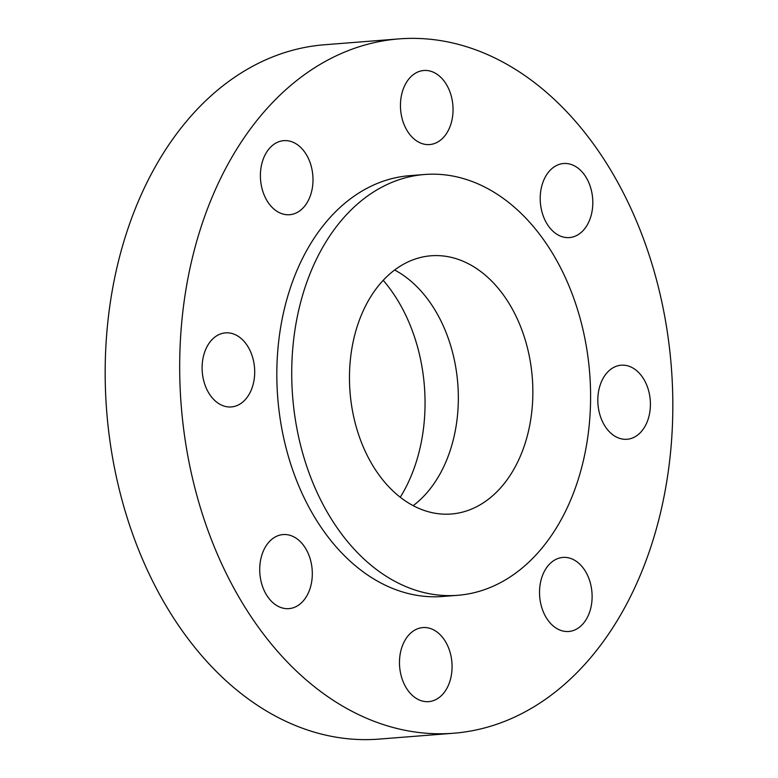 <?xml version="1.0" encoding="UTF-8"?>
<svg xmlns="http://www.w3.org/2000/svg" width="778" height="778" viewBox="0 0 778 778"><rect width="100%" height="100%" fill="white"/><g stroke="black" fill="none" stroke-linecap="round" stroke-linejoin="round"><path stroke-width="1.17" d="M413.176 505.651A129.508 91.415 85.5 0 0 457.775 383.593A129.508 91.415 85.5 0 0 394.631 270.005M397.402 268.021A129.508 91.415 85.5 0 0 353.679 416.726A129.508 91.415 85.5 0 0 451.318 514.005A129.508 91.415 85.5 0 0 484.927 501.771A129.508 91.415 85.5 0 0 528.651 353.066A129.508 91.415 85.5 0 0 431.002 255.787A129.508 91.415 85.5 0 0 397.402 268.021M512.488 575.37A211.052 148.977 85.5 0 0 583.733 333.013A211.052 148.977 85.5 0 0 424.613 174.496A211.052 148.977 85.5 0 0 369.842 194.422A211.052 148.977 85.5 0 0 298.587 436.779A211.052 148.977 85.5 0 0 457.717 595.306A211.052 148.977 85.5 0 0 512.488 575.37M424.613 174.496L409.705 175.663A211.052 148.977 85.5 0 0 354.933 195.589A211.052 148.977 85.5 0 0 283.688 437.946A211.052 148.977 85.5 0 0 442.808 596.473L457.717 595.306M543.939 700.356A348.243 245.809 85.5 0 0 661.504 300.464A348.243 245.809 85.5 0 0 398.949 38.9A348.243 245.809 85.5 0 0 308.574 71.78A348.243 245.809 85.5 0 0 191.009 471.672A348.243 245.809 85.5 0 0 453.574 733.236A348.243 245.809 85.5 0 0 543.939 700.356M205.295 385.771A37.15 26.219 85.5 0 0 231.319 406.933A37.15 26.219 85.5 0 0 251.518 354.039A37.15 26.219 85.5 0 0 225.494 332.867A37.15 26.219 85.5 0 0 205.295 385.771M293.481 536.674A37.15 26.219 85.5 0 0 283.095 534.564A37.15 26.219 85.5 0 0 259.813 566.277A37.15 26.219 85.5 0 0 278.543 606.519A37.15 26.219 85.5 0 0 288.92 608.629A37.15 26.219 85.5 0 0 312.211 576.916A37.15 26.219 85.5 0 0 293.481 536.674M413.225 631.084A37.15 26.219 85.5 0 0 400.68 673.738A37.15 26.219 85.5 0 0 428.688 701.639A37.15 26.219 85.5 0 0 438.325 698.129A37.15 26.219 85.5 0 0 450.87 655.475A37.15 26.219 85.5 0 0 422.862 627.574A37.15 26.219 85.5 0 0 413.225 631.084M540.603 581.973A37.15 26.219 85.5 0 0 568.737 631.483A37.15 26.219 85.5 0 0 591.037 606.937A37.15 26.219 85.5 0 0 562.912 557.427A37.15 26.219 85.5 0 0 540.603 581.973M601.005 418.097A37.15 26.219 85.5 0 0 627.029 439.269A37.15 26.219 85.5 0 0 647.228 386.374A37.15 26.219 85.5 0 0 621.204 365.203A37.15 26.219 85.5 0 0 601.005 418.097M559.042 235.471A37.15 26.219 85.5 0 0 569.418 237.572A37.15 26.219 85.5 0 0 592.71 205.869A37.15 26.219 85.5 0 0 573.979 165.617A37.15 26.219 85.5 0 0 563.593 163.516A37.15 26.219 85.5 0 0 540.311 195.22A37.15 26.219 85.5 0 0 559.042 235.471M439.298 141.051A37.15 26.219 85.5 0 0 451.843 98.398A37.15 26.219 85.5 0 0 423.835 70.497A37.15 26.219 85.5 0 0 414.197 74.007A37.15 26.219 85.5 0 0 401.652 116.661A37.15 26.219 85.5 0 0 429.66 144.562A37.15 26.219 85.5 0 0 439.298 141.051M311.92 190.172A37.15 26.219 85.5 0 0 283.785 140.653A37.15 26.219 85.5 0 0 261.476 165.199A37.15 26.219 85.5 0 0 289.611 214.718A37.15 26.219 85.5 0 0 311.92 190.172M398.949 38.9L324.426 44.764A348.243 245.809 85.5 0 0 234.061 77.644A348.243 245.809 85.5 0 0 116.496 477.536A348.243 245.809 85.5 0 0 379.051 739.1L453.574 733.236M400.262 497.249A150.689 106.372 85.5 0 0 412.116 330.193A150.689 106.372 85.5 0 0 383.194 280.323"/></g></svg>
